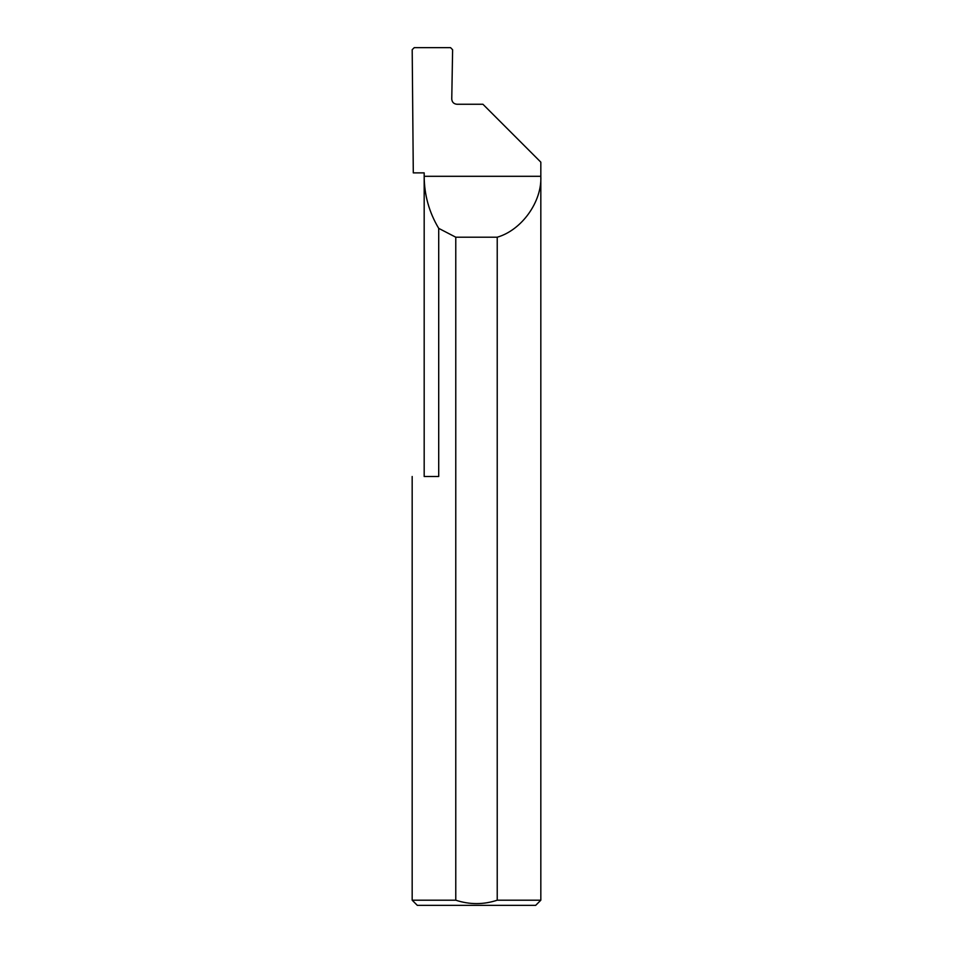 <?xml version="1.0" encoding="UTF-8"?>
<svg xmlns="http://www.w3.org/2000/svg" width="953" height="953" viewBox="0 0 953 953"><rect width="100%" height="100%" fill="white"/><g stroke="black" fill="none" stroke-linecap="round" stroke-linejoin="round"><path stroke-width="1.43" d="M424.18 476.5L424.18 176.305C424.288 194.984 429.124 212.328 438.714 228.363L438.714 476.5L424.18 476.5M424.18 172.874L424.18 176.305L540.827 176.305C542.043 201.75 521.708 230.149 497.228 237.202L497.228 900.204L540.827 900.204L540.827 162.153L482.933 104.258L456.916 104.258C453.807 103.937 452.079 102.221 451.758 99.112L452.615 49.747L450.566 47.65L414.245 47.65L412.196 49.687L413.292 172.874L424.18 172.874M540.827 900.204L535.681 905.35L417.319 905.35L412.172 900.204L455.772 900.204C469.638 904.731 483.457 904.731 497.228 900.204M412.172 900.204L412.172 476.5M455.772 900.204L455.772 237.202L438.714 228.363M455.772 237.202L497.228 237.202"/></g></svg>
